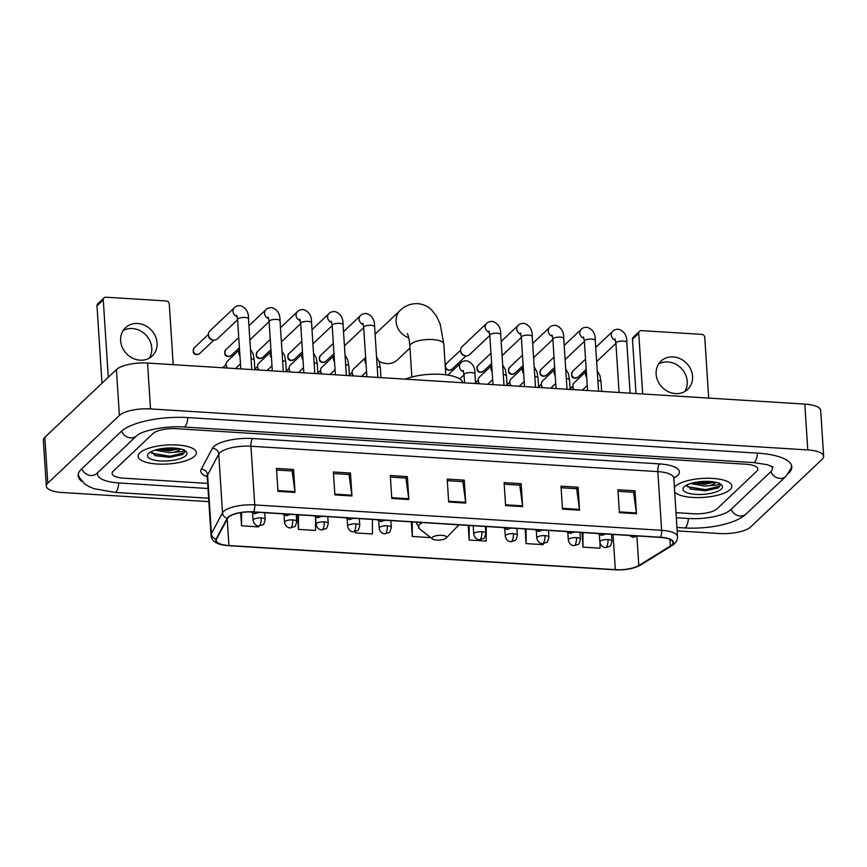 <?xml version="1.0" encoding="UTF-8"?>
<svg xmlns="http://www.w3.org/2000/svg" width="867" height="867" viewBox="0 0 867 867"><rect width="100%" height="100%" fill="white"/><g stroke="black" fill="none" stroke-linecap="round" stroke-linejoin="round"><path stroke-width="1.3" d="M139.923 452.802A29.153 9.494 176.3 0 0 138.146 456.389A29.153 9.494 176.3 0 0 162.443 464.17A29.153 9.494 176.3 0 0 194.555 456.215A29.153 9.494 176.3 0 0 196.343 452.628A29.153 9.494 176.3 0 0 172.045 444.847A29.153 9.494 176.3 0 0 139.923 452.802A29.153 9.494 176.3 0 0 138.146 456.389A29.153 9.494 176.3 0 0 162.443 464.17A29.153 9.494 176.3 0 0 194.555 456.215A29.153 9.494 176.3 0 0 196.343 452.628A29.153 9.494 176.3 0 0 172.045 444.847A29.153 9.494 176.3 0 0 139.923 452.802M675.404 486.224A29.153 9.494 176.3 0 0 674.331 487.482A29.153 9.494 176.3 0 1 675.404 486.224A29.153 9.494 176.3 0 1 707.526 478.27A29.153 9.494 176.3 0 1 731.824 486.04A29.153 9.494 176.3 0 0 707.526 478.27A29.153 9.494 176.3 0 0 675.404 486.224M674.624 492.022A29.153 9.494 176.3 0 0 701.425 497.506A29.153 9.494 176.3 0 0 730.036 489.627A29.153 9.494 176.3 0 0 731.824 486.04A29.153 9.494 176.3 0 1 730.036 489.627A29.153 9.494 176.3 0 1 701.425 497.506A29.153 9.494 176.3 0 1 674.624 492.022M228.53 517.209A19.442 6.329 -3.7 0 1 253.435 512.007L660.318 537.399A19.442 6.329 -3.7 0 1 673.009 542.482A19.442 6.329 -3.7 0 1 670.386 545.961L638.806 565.522A19.442 6.329 -3.7 0 1 615.332 569.641L228.931 545.527A19.442 6.329 -3.7 0 1 216.23 540.444A19.442 6.329 -3.7 0 1 216.533 539.166L227.642 518.325A19.442 6.329 -3.7 0 1 228.53 517.209M228.075 517.176A19.919 6.492 176.3 0 0 227.165 518.325L216.056 539.166A19.919 6.492 176.3 0 0 228.758 545.679L615.169 569.792A19.919 6.492 176.3 0 0 639.217 565.577L670.809 546.015A19.919 6.492 176.3 0 0 660.481 537.237L253.608 511.844A19.919 6.492 176.3 0 0 228.075 517.176M618.019 491.318L633.549 492.283L636.4 512.961A4.855 1.68 93.6 0 1 636.476 513.73L634.991 490.798L617.922 489.736L619.396 512.668L636.476 513.73M633.43 492.272L634.991 490.798M561.112 487.763L576.653 488.728L579.492 509.406A4.855 1.68 93.6 0 1 579.568 510.175L578.083 487.254L561.014 486.181L562.499 509.113L579.568 510.175M576.522 488.728L578.083 487.254M504.215 484.209L519.745 485.184L522.584 505.851A4.855 1.68 93.6 0 1 522.66 506.631L521.175 483.699L504.106 482.637L505.591 505.559L522.66 506.631M519.626 485.173L521.175 483.699M276.584 470.012L292.125 470.976L294.964 491.654A4.855 1.68 93.6 0 1 295.04 492.423L293.555 469.491L276.486 468.429L277.971 491.351L295.04 492.423M291.995 470.965L293.555 469.491M333.492 473.555L349.033 474.531L351.872 495.198A4.855 1.68 93.6 0 1 351.948 495.967L350.463 473.046L333.394 471.984L334.879 494.905L351.948 495.967M348.902 474.52L350.463 473.046M390.399 477.11L405.929 478.075L408.769 498.753A4.855 1.68 93.6 0 1 408.856 499.522L407.371 476.601L390.302 475.528L391.776 498.46L408.856 499.522M405.81 478.075L407.371 476.601M447.307 480.665L462.837 481.629L465.677 502.307A4.855 1.68 93.6 0 1 465.752 503.077L464.278 480.145L447.199 479.083L448.683 502.015L465.752 503.077M462.718 481.618L464.278 480.145M756.75 471.236A18.229 5.928 176.3 0 0 757.866 469.004A18.229 5.928 176.3 0 0 745.956 464.235L176.337 428.688A18.229 5.928 176.3 0 0 152.982 433.565L113.219 471.193A18.229 5.928 176.3 0 0 112.103 473.436A18.229 5.928 176.3 0 0 124.003 478.194L207.668 483.418L124.003 478.194A18.229 5.928 176.3 0 1 112.103 473.436A18.229 5.928 176.3 0 1 113.219 471.193L152.982 433.565A18.229 5.928 176.3 0 1 176.337 428.688L745.956 464.235A18.229 5.928 176.3 0 1 757.866 469.004A18.229 5.928 176.3 0 1 756.75 471.236L716.987 508.875L756.75 471.236M675.957 512.646L693.633 513.752A18.229 5.928 176.3 0 0 716.987 508.875A18.229 5.928 176.3 0 1 693.633 513.752L675.957 512.646M525.131 528.968L526.074 543.576L543.154 544.639L543.143 543.696M582.039 532.511L582.982 547.12L600.051 548.193L600.051 543.23M355.286 531.677L355.362 532.923L372.431 533.985L372.431 519.431M297.511 514.76L298.454 529.369L315.523 530.431L315.523 517.025M240.701 512.668L241.546 525.814L258.626 526.887L258.626 525.976M468.223 525.413L469.166 540.022L486.246 541.084L486.235 526.54M411.326 521.858L412.269 536.467L429.338 537.54L429.338 536.5M412.269 536.467L412.258 521.923M355.362 532.923L355.362 531.655M298.454 529.369L298.454 514.814M241.546 525.814L241.546 512.538M469.166 540.022L469.166 525.467M526.074 543.576L526.074 529.022M582.982 547.12L582.982 532.576M676.282 517.729L688.604 518.499A32.805 10.675 176.3 0 0 730.643 509.72L770.405 472.092A32.805 10.675 176.3 0 0 772.41 468.061A32.805 10.675 176.3 0 0 771.879 466.381M97.982 472.374A32.805 10.675 176.3 0 0 97.548 474.379A32.805 10.675 176.3 0 0 118.985 482.952L208.004 488.511M677.138 530.875L719.447 533.519A24.298 7.911 176.3 0 0 750.584 527.017L822.165 459.282A24.298 7.911 176.3 0 0 823.65 456.291A24.298 7.911 176.3 0 0 807.773 449.94L150.511 408.921A24.298 7.911 176.3 0 0 119.386 415.423L47.804 483.157A24.298 7.911 176.3 0 0 46.319 486.138A24.298 7.911 176.3 0 0 62.186 492.499L208.849 501.646M823.65 456.291L820.681 410.438A24.298 7.911 176.3 0 0 804.814 404.087L147.553 363.067A24.298 7.911 176.3 0 0 116.416 369.57L44.835 437.304A24.298 7.911 176.3 0 0 43.35 440.284L46.319 486.138M788.688 473.154A52.237 17.004 176.3 0 0 791.809 466.804A52.237 17.004 176.3 0 0 757.682 453.138L188.052 417.591A52.237 17.004 176.3 0 0 121.12 431.571L81.346 469.199A52.237 17.004 176.3 0 0 78.149 475.625A52.237 17.004 176.3 0 0 82.062 481.532M183.771 449.626C184.563 450.298 183.902 450.959 181.777 451.631L173.693 452.271A13.731 4.465 176.3 0 0 179.729 449.583A13.731 4.465 176.3 0 0 180.293 448.9M173.693 452.271L169.184 452.661L155.182 450.092M179.447 448.727L169.065 450.84L157.653 449.409M151.259 451.631L155.377 455.684L169.791 457.332L182.774 454.525L184.996 451.555L184.519 450.374M148.69 453.354A19.8 6.448 176.3 0 0 148.55 453.495A19.8 6.448 176.3 0 0 160.623 460.973A19.8 6.448 176.3 0 0 185.798 455.663A19.8 6.448 176.3 0 0 185.657 451.089A19.8 6.448 176.3 0 0 167.038 448.055A19.8 6.448 176.3 0 0 148.69 453.354M184.964 451.328L183.847 452.91L170.04 456.237L151.638 453.192M176.055 448.217L161.164 448.716M182.829 454.492L170.095 457.147L154.803 455.468M178.645 448.575L169.629 449.865L158.498 449.225M123.147 330.555A19.442 17.112 -133.4 0 1 132.358 328.528A19.442 17.112 -133.4 0 1 149.091 339.3A19.442 17.112 -133.4 0 1 149.254 358.147M137.669 323.499A19.442 17.112 46.6 0 0 125.498 327.715A19.442 17.112 46.6 0 0 122.366 347.559A19.442 17.112 46.6 0 0 140.042 360.184A19.442 17.112 46.6 0 0 152.213 355.958A19.442 17.112 46.6 0 0 155.345 336.125A19.442 17.112 46.6 0 0 137.669 323.499M101.992 383.214L96.996 305.823A3.034 2.677 -133.4 0 1 97.754 303.797L104.029 297.858A3.034 2.677 46.6 0 0 103.271 299.884L108.277 377.275M173.205 364.671L169.282 304.003A3.034 2.677 46.6 0 0 166.247 300.957L105.926 297.197A3.034 2.677 46.6 0 0 104.029 297.858M379.074 361.246A17.004 14.977 46.6 0 0 386.715 363.62A17.004 14.977 46.6 0 0 397.368 359.924L409.972 347.992M446.115 538.125A7.294 2.373 176.3 0 0 446.169 538.082A7.294 2.373 176.3 0 0 441.715 535.318A7.294 2.373 176.3 0 0 432.449 537.28A7.294 2.373 176.3 0 0 432.503 538.96A7.294 2.373 176.3 0 0 439.352 540.076A7.294 2.373 176.3 0 0 446.115 538.125M462.718 382.737A33.412 10.881 176.3 0 0 440.935 374.349A33.412 10.881 176.3 0 0 405.214 379.15M237.601 319.739L217.303 338.943A5.462 4.812 -133.4 0 1 213.878 340.135A5.462 4.812 -133.4 0 1 213.228 340.048A5.462 4.812 -133.4 0 1 208.459 335.02A5.462 4.812 -133.4 0 1 208.427 334.662A5.462 4.812 -133.4 0 1 209.792 331.01L234.361 307.752C235.488 306.333 237.504 305.639 240.419 305.65C246.022 307.622 248.721 312.033 248.504 318.872A5.462 1.777 176.3 0 0 245.253 317.474A5.462 1.777 176.3 0 0 237.926 318.904A5.462 1.777 176.3 0 0 237.591 319.576L236.724 315.274M213.228 340.048L212.057 339.831A3.945 3.479 -133.4 0 1 208.622 336.19L208.459 335.02M489.812 335.486L469.513 354.69A5.462 4.812 -133.4 0 1 466.088 355.871A5.462 4.812 -133.4 0 1 465.438 355.795A5.462 4.812 -133.4 0 1 460.67 350.756A5.462 4.812 -133.4 0 1 460.637 350.398A5.462 4.812 -133.4 0 1 461.992 346.746L486.571 323.489C487.688 322.08 489.714 321.375 492.629 321.386C498.232 323.358 500.92 327.769 500.714 334.619A5.462 1.777 176.3 0 0 497.452 333.21A5.462 1.777 176.3 0 0 490.137 334.651A5.462 1.777 176.3 0 0 489.801 335.323L488.934 331.021M465.438 355.795L464.268 355.568A3.945 3.479 -133.4 0 1 460.821 351.937L460.67 350.756M227.403 368.052A5.462 4.812 -133.4 0 1 226.114 365.115A5.462 4.812 -133.4 0 1 226.07 364.758A5.462 4.812 -133.4 0 1 227.436 361.106L239.541 349.661M226.916 368.02A3.945 3.479 -133.4 0 1 226.265 366.297L226.114 365.115M258.93 370.014A5.462 4.812 -133.4 0 1 257.64 367.088A5.462 4.812 -133.4 0 1 257.597 366.73A5.462 4.812 -133.4 0 1 258.962 363.078L271.068 351.623M258.442 369.981A3.945 3.479 -133.4 0 1 257.792 368.258L257.64 367.088M290.456 371.986A5.462 4.812 -133.4 0 1 289.166 369.049A5.462 4.812 -133.4 0 1 289.123 368.692A5.462 4.812 -133.4 0 1 290.488 365.04L302.594 353.595M289.968 371.954A3.945 3.479 -133.4 0 1 289.318 370.231L289.166 369.049M321.982 373.948A5.462 4.812 -133.4 0 1 320.682 371.022A5.462 4.812 -133.4 0 1 320.649 370.664A5.462 4.812 -133.4 0 1 322.015 367.012L334.12 355.557M321.494 373.915A3.945 3.479 -133.4 0 1 320.844 372.192L320.682 371.022M353.508 375.92A5.462 4.812 -133.4 0 1 352.208 372.983A5.462 4.812 -133.4 0 1 352.175 372.626A5.462 4.812 -133.4 0 1 353.541 368.974L365.636 357.529M353.021 375.888A3.945 3.479 -133.4 0 1 352.37 374.165L352.208 372.983M447.903 375.097A5.462 4.812 -133.4 0 1 448.12 374.88L460.8 362.872C461.927 361.452 463.943 360.759 466.858 360.77C472.461 362.742 475.159 367.153 474.943 373.991A5.462 1.777 176.3 0 0 471.691 372.593A5.462 1.777 176.3 0 0 464.365 374.035A5.462 1.777 176.3 0 0 464.029 374.707L463.162 370.404M479.603 383.788A5.462 4.812 -133.4 0 1 478.313 380.851A5.462 4.812 -133.4 0 1 478.281 380.494A5.462 4.812 -133.4 0 1 479.646 376.842L491.741 365.397M479.115 383.756A3.945 3.479 -133.4 0 1 478.476 382.033L478.313 380.851M511.129 385.75A5.462 4.812 -133.4 0 1 509.839 382.824A5.462 4.812 -133.4 0 1 509.807 382.466A5.462 4.812 -133.4 0 1 511.172 378.814L523.267 367.359M510.641 385.728A3.945 3.479 -133.4 0 1 510.002 384.005L509.839 382.824M542.655 387.722A5.462 4.812 -133.4 0 1 541.366 384.796A5.462 4.812 -133.4 0 1 541.333 384.428A5.462 4.812 -133.4 0 1 542.699 380.776L554.793 369.331M542.168 387.69A3.945 3.479 -133.4 0 1 541.528 385.967L541.366 384.796M574.182 389.695A5.462 4.812 -133.4 0 1 572.892 386.758A5.462 4.812 -133.4 0 1 572.859 386.4A5.462 4.812 -133.4 0 1 574.225 382.748L586.32 371.293M573.694 389.662A3.945 3.479 -133.4 0 1 573.044 387.939L572.892 386.758M658.627 363.977A19.442 17.112 -133.4 0 1 667.839 361.94A19.442 17.112 -133.4 0 1 684.572 372.723A19.442 17.112 -133.4 0 1 684.735 391.559M673.15 356.911A19.442 17.112 46.6 0 0 660.979 361.138A19.442 17.112 46.6 0 0 657.847 380.971A19.442 17.112 46.6 0 0 675.523 393.596A19.442 17.112 46.6 0 0 687.694 389.381A19.442 17.112 46.6 0 0 690.826 369.537A19.442 17.112 46.6 0 0 673.15 356.911M635.988 393.542L632.476 339.246A3.034 2.677 -133.4 0 1 633.235 337.22L639.51 331.27A3.034 2.677 46.6 0 0 638.751 333.307L642.675 393.965M708.686 398.083L704.763 337.426A3.034 2.677 46.6 0 0 701.728 334.38L641.407 330.62A3.034 2.677 46.6 0 0 639.51 331.27M719.252 483.049C720.043 483.71 719.382 484.382 717.258 485.043L709.173 485.683A13.731 4.465 176.3 0 0 715.21 482.995A13.731 4.465 176.3 0 0 715.774 482.323M709.173 485.683L704.665 486.073L690.663 483.504M714.928 482.139L704.546 484.252L693.134 482.832M686.74 485.054L690.858 489.107L705.272 490.755L718.255 487.948L720.477 484.978L720 483.786M684.171 486.766A19.8 6.448 176.3 0 0 684.03 486.907A19.8 6.448 176.3 0 0 696.103 494.396A19.8 6.448 176.3 0 0 721.279 489.086A19.8 6.448 176.3 0 0 721.138 484.512A19.8 6.448 176.3 0 0 702.519 481.478A19.8 6.448 176.3 0 0 684.171 486.766M720.444 484.74L719.328 486.333L705.521 489.649L687.119 486.615M711.536 481.629L696.645 482.128M718.255 487.948L705.575 490.559L690.284 488.88M714.115 481.987L705.109 483.277L693.979 482.637M207.246 476.752A30.378 9.884 -3.7 0 1 201.263 469.231L212.382 448.391A30.378 9.884 -3.7 0 1 252.687 438.518L659.559 463.91A6.08 2.092 -86.4 0 0 657.836 471.615L250.964 446.234A24.298 7.911 176.3 0 0 219.828 452.726A24.298 7.911 176.3 0 0 218.722 454.124L207.603 474.964A24.298 7.911 176.3 0 0 207.224 476.557L206.79 475.279L207.321 475.68M659.559 463.91A30.378 9.884 -3.7 0 1 677.55 475.582A30.378 9.884 -3.7 0 1 675.295 477.283L673.735 478.248M673.713 477.977A24.298 7.911 176.3 0 0 657.836 471.615L661.629 530.311A24.298 7.911 -3.7 0 1 677.506 536.662L673.746 476.904M228.758 545.679A6.08 2.092 -86.4 0 1 228.617 545.69C217.368 544.953 211.505 541.474 211.028 535.253A24.298 7.911 -3.7 0 1 211.407 533.66L222.516 512.82A24.298 7.911 -3.7 0 1 223.621 511.422A24.298 7.911 -3.7 0 1 254.757 504.919A6.08 2.092 93.6 0 1 253.608 511.844M227.165 518.325A6.08 5.636 28.1 0 1 222.516 512.82L218.722 454.124A6.08 5.636 -151.9 0 0 212.382 448.391M639.217 565.577A6.08 4.899 58.2 0 0 640.594 565.046L672.185 545.484C675.794 543.262 677.571 540.325 677.506 536.662M201.263 469.231A6.08 5.636 -151.9 0 1 207.603 474.964L211.407 533.66A6.08 5.636 28.1 0 0 216.056 539.166M670.809 546.015A6.08 4.899 58.2 0 0 672.185 545.484M660.481 537.237A6.08 2.092 -86.4 0 0 661.629 530.311L254.757 504.919L250.964 446.234A6.08 2.092 -86.4 0 1 252.687 438.518M673.746 477.338A6.08 4.899 -121.8 0 1 675.295 477.283M615.332 569.641L613.056 534.451M638.806 565.522L636.92 536.348M670.386 545.961L669.963 539.372M228.931 545.527L227.219 519.116M465.677 502.307L448.64 501.234M408.769 498.753L391.732 497.691M351.872 495.198L334.825 494.136M294.964 491.654L277.917 490.581M522.584 505.851L505.537 504.789M579.492 509.406L562.445 508.344M636.4 512.961L619.352 511.888M757.455 453.127A9.721 3.349 93.6 0 1 754.702 462.046A9.721 3.349 93.6 0 1 753.499 462.577L767.284 464.679L773.136 467.172M791.571 465.492L790.953 468.613L785.968 476.286A9.721 8.562 -133.4 0 1 779.877 478.389A9.721 8.562 -133.4 0 1 770.861 471.637M785.968 476.286L746.205 513.914A9.721 8.562 -133.4 0 1 740.115 516.028A9.721 8.562 -133.4 0 1 731.098 509.287M746.205 513.914C736.05 523.939 708.231 529.401 684.431 527.927A9.721 3.349 -86.4 0 0 685.634 527.396A9.721 3.349 -86.4 0 0 688.376 518.488M78.225 474.292L79.233 477.316L84.868 484.057L88.737 486.452L94.004 488.674L114.812 492.38A9.721 3.349 -86.4 0 0 116.005 491.849A9.721 3.349 -86.4 0 0 118.757 482.941M81.812 468.765A9.721 8.562 46.6 0 0 90.829 475.506A9.721 8.562 46.6 0 0 96.909 473.393L136.683 435.765C141.939 430.574 165.695 425.567 183.88 427.019L753.499 462.577M121.586 431.148A9.721 8.562 46.6 0 0 130.592 437.868A9.721 8.562 46.6 0 0 136.683 435.765M187.825 417.58A9.721 3.349 93.6 0 1 185.072 426.499A9.721 3.349 93.6 0 1 183.88 427.019M804.814 404.087L807.773 449.94M44.835 437.304L47.804 483.157M116.416 369.57L119.386 415.423M147.553 363.067L150.511 408.921M103.271 299.884L96.996 305.823M407.338 333.589C408.487 335.767 409.332 339.972 409.853 346.215A17.004 5.538 -3.7 0 1 410.893 344.123A17.004 5.538 -3.7 0 1 432.687 339.571A17.004 5.538 -3.7 0 1 443.806 344.026L445.79 374.804M408.715 337.783A17.004 14.977 -133.4 0 1 396.815 325.472A17.004 14.977 -133.4 0 1 400.359 310.256L375.086 334.163M457.321 526.8A20.093 6.535 176.3 0 0 457.473 526.659A20.093 6.535 176.3 0 0 458.524 524.806M422.576 522.563A20.093 6.535 176.3 0 0 419.682 524.448A20.093 6.535 176.3 0 0 419.823 529.087L416.42 522.985A21.87 7.12 176.3 0 1 416.496 522.183M256.394 512.191A6.08 2.092 93.6 0 1 255.602 513.416A6.08 2.092 -86.4 0 1 254.855 513.752L250.877 511.909M197.177 354.43A3.945 3.479 -133.4 0 1 194.219 347.83C192.42 352.024 193.243 354.289 196.69 354.646A3.945 1.366 -86.4 0 0 197.177 354.43A3.945 3.479 -133.4 0 0 199.648 353.573L213.846 340.135M237.19 316.65A5.462 4.812 -133.4 0 1 233.245 312.716A5.462 4.812 -133.4 0 1 234.361 307.752M287.92 514.164A6.08 2.092 93.6 0 1 287.129 515.388A6.08 2.092 -86.4 0 1 286.381 515.713L282.339 513.806M228.693 356.391A3.945 3.479 -133.4 0 1 225.745 349.802C223.946 353.985 224.77 356.261 228.216 356.608A3.945 1.366 -86.4 0 0 228.693 356.391A3.945 3.479 -133.4 0 0 231.175 355.535L239.411 347.732M283.314 371.542L280.03 320.844A5.462 1.777 176.3 0 0 276.779 319.435A5.462 1.777 176.3 0 0 269.453 320.877A5.462 1.777 176.3 0 0 269.117 321.549L268.25 317.246M268.716 318.612A5.462 4.812 -133.4 0 1 264.771 314.678A5.462 4.812 -133.4 0 1 265.887 309.725C267.014 308.305 269.03 307.601 271.945 307.622C277.548 309.595 280.247 313.995 280.03 320.844M319.446 516.125A6.08 2.092 93.6 0 1 318.655 517.35A6.08 2.092 -86.4 0 1 317.907 517.686L313.865 515.778M260.219 358.364A3.945 3.479 -133.4 0 1 257.271 351.774C255.472 355.958 256.296 358.223 259.732 358.58A3.945 1.366 -86.4 0 0 260.219 358.364A3.945 3.479 -133.4 0 0 262.701 357.507L270.938 349.704M314.829 373.504L311.556 322.806A5.462 1.777 176.3 0 0 308.305 321.408A5.462 1.777 176.3 0 0 300.979 322.838A5.462 1.777 176.3 0 0 300.643 323.51L299.776 319.208M300.242 320.584A5.462 4.812 -133.4 0 1 296.297 316.65A5.462 4.812 -133.4 0 1 297.414 311.687C298.541 310.267 300.556 309.573 303.472 309.584C309.075 311.556 311.773 315.967 311.556 322.806M350.972 518.098A6.08 2.092 93.6 0 1 350.181 519.322A6.08 2.092 -86.4 0 1 349.434 519.647L345.391 517.751M291.745 360.325A3.945 3.479 -133.4 0 1 288.798 353.736C286.999 357.919 287.822 360.195 291.258 360.542A3.945 1.366 -86.4 0 0 291.745 360.325A3.945 3.479 -133.4 0 0 294.227 359.469L302.464 351.677M346.356 375.476L343.083 324.778A5.462 1.777 176.3 0 0 339.831 323.369A5.462 1.777 176.3 0 0 332.505 324.811A5.462 1.777 176.3 0 0 332.169 325.483L331.302 321.18M331.768 322.546A5.462 4.812 -133.4 0 1 327.824 318.612A5.462 4.812 -133.4 0 1 328.94 313.659C330.067 312.239 332.083 311.535 334.998 311.556C340.601 313.529 343.299 317.929 343.083 324.778M382.499 520.059A6.08 2.092 93.6 0 1 381.708 521.284A6.08 2.092 -86.4 0 1 380.96 521.62L376.907 519.712M323.272 362.298A3.945 3.479 -133.4 0 1 320.324 355.708C318.525 359.892 319.349 362.157 322.784 362.514A3.945 1.366 -86.4 0 0 323.272 362.298A3.945 3.479 -133.4 0 0 325.743 361.441L333.99 353.638M377.882 377.438L374.609 326.74A5.462 1.777 176.3 0 0 371.358 325.342A5.462 1.777 176.3 0 0 364.032 326.772A5.462 1.777 176.3 0 0 363.696 327.455L362.829 323.153M363.284 324.518A5.462 4.812 -133.4 0 1 359.35 320.584A5.462 4.812 -133.4 0 1 360.466 315.621C361.593 314.201 363.609 313.507 366.524 313.518C372.127 315.49 374.826 319.901 374.609 326.74M508.593 527.927A6.08 2.092 93.6 0 1 507.813 529.152A6.08 2.092 -86.4 0 1 507.065 529.488L503.012 527.58M445.313 367.435L446.678 369.526L448.889 370.382A3.945 1.366 -86.4 0 0 449.377 370.166A3.945 3.479 -133.4 0 1 446.418 363.576L445.215 365.939M489.389 332.386A5.462 4.812 -133.4 0 1 485.455 328.452A5.462 4.812 -133.4 0 1 486.571 323.489M466.056 355.871L451.848 369.309A3.945 3.479 -133.4 0 1 449.377 370.166M540.119 529.9A6.08 2.092 93.6 0 1 539.339 531.124A6.08 2.092 -86.4 0 1 538.591 531.449L534.538 529.553M480.903 372.138A3.945 3.479 -133.4 0 1 477.945 365.538C476.146 369.732 476.969 371.997 480.416 372.355A3.945 1.366 -86.4 0 0 480.903 372.138A3.945 3.479 -133.4 0 0 483.374 371.282L491.622 363.479M535.513 387.278L532.24 336.58A5.462 1.777 176.3 0 0 528.978 335.171A5.462 1.777 176.3 0 0 521.663 336.613A5.462 1.777 176.3 0 0 521.327 337.285L520.46 332.982M520.915 334.359A5.462 4.812 -133.4 0 1 516.981 330.425A5.462 4.812 -133.4 0 1 518.098 325.461C519.214 324.041 521.23 323.337 524.156 323.358C529.759 325.331 532.446 329.742 532.24 336.58M571.646 531.861A6.08 2.092 93.6 0 1 570.865 533.086A6.08 2.092 -86.4 0 1 570.118 533.422L566.064 531.514M512.43 374.1A3.945 3.479 -133.4 0 1 509.471 367.51C507.672 371.694 508.495 373.97 511.942 374.316A3.945 1.366 -86.4 0 0 512.43 374.1A3.945 3.479 -133.4 0 0 514.9 373.243L523.148 365.44M567.04 389.24L563.756 338.553A5.462 1.777 176.3 0 0 560.505 337.144A5.462 1.777 176.3 0 0 553.189 338.585A5.462 1.777 176.3 0 0 552.853 339.257L551.986 334.955M552.442 336.32A5.462 4.812 -133.4 0 1 548.508 332.386A5.462 4.812 -133.4 0 1 549.624 327.433C550.74 326.014 552.756 325.309 555.682 325.32C561.285 327.293 563.973 331.703 563.756 338.553M603.172 533.834A6.08 2.092 93.6 0 1 602.392 535.058A6.08 2.092 -86.4 0 1 601.644 535.383L597.591 533.487M543.956 376.072A3.945 3.479 -133.4 0 1 540.997 369.472C539.198 373.666 540.022 375.931 543.468 376.289A3.945 1.366 -86.4 0 0 543.956 376.072A3.945 3.479 -133.4 0 0 546.427 375.216L554.674 367.413M598.566 391.212L595.282 340.514A5.462 1.777 176.3 0 0 592.031 339.105A5.462 1.777 176.3 0 0 584.705 340.547A5.462 1.777 176.3 0 0 584.38 341.219L583.513 336.916M583.968 338.293A5.462 4.812 -133.4 0 1 580.034 334.359A5.462 4.812 -133.4 0 1 581.15 329.395C582.266 327.975 584.282 327.271 587.208 327.293C592.8 329.265 595.499 333.676 595.282 340.514M634.698 535.806A6.08 2.092 93.6 0 1 633.918 537.02A6.08 2.092 -86.4 0 1 633.17 537.356L629.117 535.448M575.482 378.034A3.945 3.479 -133.4 0 1 572.523 371.444C570.724 375.628 571.548 377.904 574.994 378.25A3.945 1.366 -86.4 0 0 575.482 378.034A3.945 3.479 -133.4 0 0 577.953 377.178L586.2 369.375M630.092 393.174L626.808 342.487A5.462 1.777 176.3 0 0 623.557 341.078A5.462 1.777 176.3 0 0 616.231 342.519A5.462 1.777 176.3 0 0 615.906 343.191L615.028 338.889M615.494 340.254A5.462 4.812 -133.4 0 1 611.56 336.32A5.462 4.812 -133.4 0 1 612.676 331.367C613.793 329.948 615.808 329.243 618.724 329.265C624.327 331.227 627.025 335.637 626.808 342.487M261.205 517.935A6.08 1.972 176.3 0 0 253.424 519.561A6.08 1.972 176.3 0 0 253.045 520.308C253.793 523.787 255.689 525.684 258.734 525.976A6.08 2.092 -86.4 0 0 259.482 525.651A6.08 2.092 93.6 0 0 261.205 517.935A6.08 1.972 176.3 0 1 265.172 519.528C264.283 523.267 263.503 525.001 262.82 524.719L258.734 525.976M239.942 355.86A5.462 4.812 -133.4 0 1 238.761 352.761A5.462 4.812 -133.4 0 1 239.541 349.78M254.876 369.765L254.259 360.228A5.462 1.777 176.3 0 0 251.083 358.83M292.732 519.907A6.08 1.972 176.3 0 0 284.95 521.533A6.08 1.972 176.3 0 0 284.571 522.281C285.319 525.76 287.205 527.645 290.261 527.949A6.08 2.092 -86.4 0 0 291.009 527.613A6.08 2.092 93.6 0 0 292.732 519.907A6.08 1.972 176.3 0 1 296.698 521.49C295.81 525.239 295.029 526.963 294.347 526.692L290.261 527.949M271.469 357.822A5.462 4.812 -133.4 0 1 270.287 354.722A5.462 4.812 -133.4 0 1 271.068 351.742M286.403 371.726L285.785 362.189A5.462 1.777 176.3 0 0 282.609 360.791M324.258 521.869A6.08 1.972 176.3 0 0 316.477 523.495A6.08 1.972 176.3 0 0 316.097 524.242C316.845 527.721 318.731 529.618 321.787 529.91A6.08 2.092 -86.4 0 0 322.535 529.585A6.08 2.092 93.6 0 0 324.258 521.869A6.08 1.972 176.3 0 1 328.225 523.462C327.336 527.201 326.556 528.935 325.873 528.664L321.787 529.91M302.995 359.794A5.462 4.812 -133.4 0 1 301.814 356.695A5.462 4.812 -133.4 0 1 302.594 353.714M317.929 373.699L317.311 364.162A5.462 1.777 176.3 0 0 314.136 362.764M355.784 523.841A6.08 1.972 176.3 0 0 347.992 525.467A6.08 1.972 176.3 0 0 347.624 526.215C348.371 529.694 350.257 531.579 353.313 531.883A6.08 2.092 -86.4 0 0 354.061 531.547A6.08 2.092 93.6 0 0 355.784 523.841A6.08 1.972 176.3 0 1 359.751 525.424C358.862 529.173 358.082 530.897 357.399 530.626L353.313 531.883M334.521 361.756A5.462 4.812 -133.4 0 1 333.34 358.656A5.462 4.812 -133.4 0 1 334.12 355.676M349.455 375.66L348.837 366.123A5.462 1.777 176.3 0 0 345.662 364.725M387.311 525.803A6.08 1.972 176.3 0 0 379.518 527.429A6.08 1.972 176.3 0 0 379.15 528.176C379.887 531.655 381.783 533.552 384.84 533.844A6.08 2.092 -86.4 0 0 385.587 533.519A6.08 2.092 93.6 0 0 387.311 525.803A6.08 1.972 176.3 0 1 391.277 527.396C390.388 531.135 389.608 532.869 388.925 532.598L384.84 533.844M366.047 363.728A5.462 4.812 -133.4 0 1 364.855 360.629A5.462 4.812 -133.4 0 1 365.646 357.648M380.981 377.633L380.364 368.096A5.462 1.777 176.3 0 0 377.188 366.698M481.879 531.709A6.08 1.972 176.3 0 0 474.097 533.335A6.08 1.972 176.3 0 0 473.729 534.083C474.466 537.562 476.362 539.458 479.408 539.751A6.08 2.092 -86.4 0 0 480.155 539.426A6.08 2.092 93.6 0 0 481.879 531.709A6.08 1.972 176.3 0 1 485.856 533.303C484.967 537.041 484.176 538.775 483.504 538.494L479.408 539.751M463.628 371.77A5.462 4.812 -133.4 0 1 459.434 366.524A5.462 4.812 -133.4 0 1 460.8 362.872M513.405 533.671A6.08 1.972 176.3 0 0 505.624 535.297A6.08 1.972 176.3 0 0 505.255 536.044C505.992 539.534 507.889 541.42 510.934 541.723A6.08 2.092 -86.4 0 0 511.682 541.387A6.08 2.092 93.6 0 0 513.405 533.671A6.08 1.972 176.3 0 1 517.382 535.264C516.494 539.003 515.702 540.737 515.031 540.466L510.934 541.723M492.142 371.596A5.462 4.812 -133.4 0 1 490.96 368.497A5.462 4.812 -133.4 0 1 491.752 365.516M507.087 385.501L506.469 375.964A5.462 1.777 176.3 0 0 503.293 374.566M544.931 535.643A6.08 1.972 176.3 0 0 537.15 537.269A6.08 1.972 176.3 0 0 536.781 538.017C537.518 541.496 539.415 543.392 542.46 543.685A6.08 2.092 -86.4 0 0 543.208 543.36A6.08 2.092 93.6 0 0 544.931 535.643A6.08 1.972 176.3 0 1 548.909 537.237C548.009 540.975 547.229 542.709 546.557 542.428L542.46 543.685M523.668 373.569A5.462 4.812 -133.4 0 1 522.487 370.458A5.462 4.812 -133.4 0 1 523.278 367.478M538.613 387.473L537.995 377.936A5.462 1.777 176.3 0 0 534.82 376.527M576.457 537.616A6.08 1.972 176.3 0 0 568.676 539.241A6.08 1.972 176.3 0 0 568.308 539.978C569.045 543.468 570.941 545.354 573.987 545.657A6.08 2.092 -86.4 0 0 574.734 545.321A6.08 2.092 93.6 0 0 576.457 537.616A6.08 1.972 176.3 0 1 580.424 539.198C579.535 542.937 578.755 544.671 578.083 544.4L573.987 545.657M555.194 375.53A5.462 4.812 -133.4 0 1 554.013 372.431A5.462 4.812 -133.4 0 1 554.804 369.45M570.139 389.435L569.521 379.898A5.462 1.777 176.3 0 0 566.346 378.5M607.984 539.577A6.08 1.972 176.3 0 0 600.202 541.203A6.08 1.972 176.3 0 0 599.834 541.951C600.571 545.43 602.467 547.326 605.513 547.619A6.08 2.092 -86.4 0 0 606.261 547.294A6.08 2.092 93.6 0 0 607.984 539.577A6.08 1.972 176.3 0 1 611.95 541.171C611.062 544.909 610.281 546.644 609.609 546.362L605.513 547.619M586.721 377.503A5.462 4.812 -133.4 0 1 585.539 374.392A5.462 4.812 -133.4 0 1 586.33 371.412M601.665 391.407L601.048 381.87A5.462 1.777 176.3 0 0 597.872 380.472M638.751 333.307L632.476 339.246M228.617 545.69L615.017 569.803C625.324 570.28 633.853 568.698 640.594 565.046M211.028 535.253L207.224 476.557M684.431 527.927L676.91 527.461M208.633 498.232L114.812 492.38M772.324 466.619L772.41 468.061M97.451 472.873L97.548 474.379M443.806 344.026L440.208 324.258L436.654 316.336L431.679 309.974C427.81 306.235 423.118 304.122 417.601 303.645C410.817 303.493 405.062 305.693 400.359 310.256M446.169 538.082L458.903 524.828M416.366 522.172L416.42 522.985M432.503 538.96L419.823 529.087M411.847 376.993L409.853 346.215M251.788 369.57L248.504 318.872M240.777 368.887L237.591 319.576M259.114 512.364L254.855 513.752M194.219 347.83L208.416 334.402M199.648 353.573L196.69 354.646M269.128 321.711L249.869 339.94M272.303 370.848L269.117 321.549M290.64 514.326L286.381 515.713M265.887 309.725L248.948 325.754M225.745 349.802L238.75 337.491M231.175 355.535L228.216 356.608M300.654 323.673L281.396 341.901M303.829 372.821L300.643 323.51M322.166 516.298L317.907 517.686M297.414 311.687L280.475 327.715M257.271 351.774L270.276 339.463M262.701 357.507L259.732 358.58M332.18 325.645L312.922 343.874M335.356 374.782L332.169 325.483M353.693 518.26L349.434 519.647M328.94 313.659L312.001 329.688M288.798 353.736L301.803 341.425M294.227 359.469L291.258 360.542M363.707 327.607L344.448 345.835M366.882 376.755L363.696 327.455M385.219 520.233L380.96 521.62M360.466 315.621L343.527 331.649M320.324 355.708L333.329 343.397M325.743 361.441L322.784 362.514M503.987 385.306L500.714 334.619M492.987 384.623L489.801 335.323M511.313 528.101L507.065 529.488M446.418 363.576L460.626 350.138M451.848 369.309L448.889 370.382M521.338 337.447L502.069 355.676M524.513 386.584L521.327 337.285M542.84 530.073L538.591 531.449M518.098 325.461L501.159 341.49M477.945 365.538L490.96 353.227M483.374 371.282L480.416 372.355M552.864 339.42L533.595 357.648M556.04 388.557L552.853 339.257M574.366 532.035L570.118 533.422M549.624 327.433L532.685 343.462M509.471 367.51L522.487 355.199M514.9 373.243L511.942 374.316M584.391 341.381L565.121 359.61M587.566 390.529L584.38 341.219M605.892 534.007L601.644 535.383M581.15 329.395L564.211 345.424M540.997 369.472L554.013 357.161M546.427 375.216L543.468 376.289M615.917 343.354L596.648 361.582M619.092 392.491L615.906 343.191M637.418 535.969L633.17 537.356M612.676 331.367L595.727 347.396M572.523 371.444L585.528 359.133M577.953 377.178L574.994 378.25M240.452 363.837L235.477 368.551M264.728 512.711L265.172 519.528M254.259 360.228L253.142 353.909L250.465 349.184M222.624 367.749L226.059 364.498M252.59 513.145L253.045 520.308M271.978 365.809L267.003 370.523M296.254 514.684L296.698 521.49M285.785 362.189L284.669 355.871L281.992 351.157M254.833 369.071L257.586 366.459M284.116 515.117L284.571 522.281M303.504 367.781L298.53 372.485M327.78 516.645L328.225 523.462M317.311 364.162L316.195 357.843L313.518 353.118M286.359 371.043L289.112 368.432M315.642 517.09L316.097 524.242M335.03 369.743L330.056 374.457M359.306 518.618L359.751 525.424M348.837 366.123L347.721 359.805L345.044 355.091M317.886 373.005L320.638 370.404M347.158 519.051L347.624 526.215M366.557 371.715L361.582 376.419M390.833 520.579L391.277 527.396M380.364 368.096L379.247 361.777L376.571 357.052M349.412 374.978L352.165 372.366M378.684 521.024L379.15 528.176M475.56 383.539L474.943 373.991M464.04 374.869L459.727 378.944M485.412 526.486L485.856 533.303M464.56 382.846L464.029 374.707M473.187 525.716L473.729 534.083M492.662 379.583L487.688 384.287M516.938 528.447L517.382 535.264M506.469 375.964L505.353 369.645L502.665 364.92M475.517 382.846L478.27 380.234M504.789 528.892L505.255 536.044M524.188 381.545L519.203 386.259M548.464 530.42L548.909 537.237M537.995 377.936L536.879 371.607L534.191 366.893M507.043 384.807L509.796 382.206M536.315 530.853L536.781 538.017M555.714 383.517L550.729 388.221M579.99 532.381L580.424 539.198M569.521 379.898L568.405 373.579L565.717 368.854M538.57 386.78L541.322 384.168M567.842 532.826L568.308 539.978M587.241 385.479L582.256 390.193M611.517 534.354L611.95 541.171M601.048 381.87L599.931 375.541L597.244 370.827M570.096 388.741L572.849 386.14M599.368 534.787L599.834 541.951"/></g></svg>

